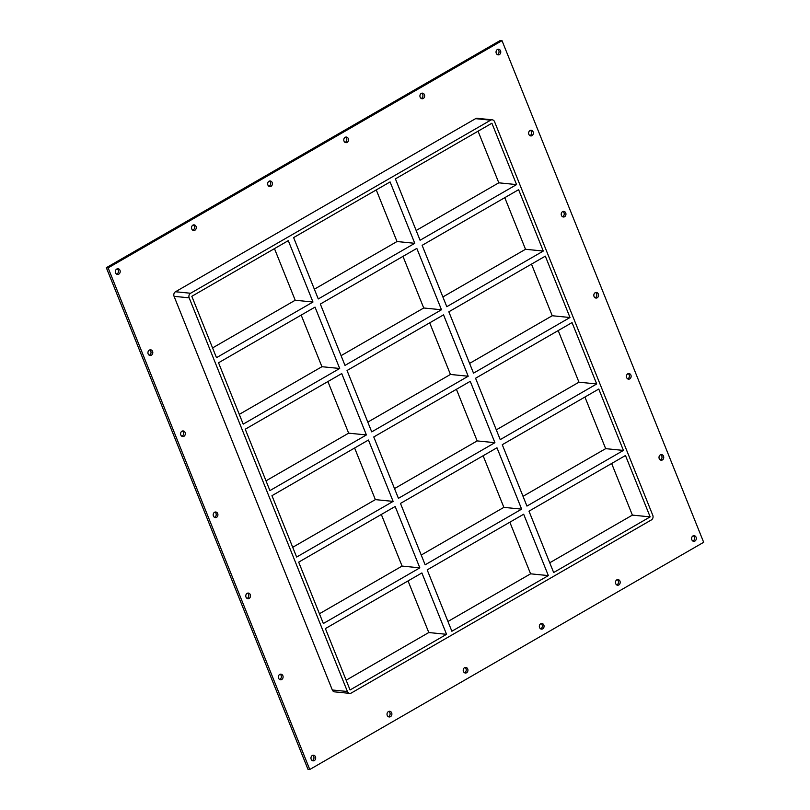 <?xml version="1.0" encoding="UTF-8"?>
<svg xmlns="http://www.w3.org/2000/svg" width="810" height="810" viewBox="0 0 810 810"><rect width="100%" height="100%" fill="white"/><g stroke="black" fill="none" stroke-linecap="round" stroke-linejoin="round"><path stroke-width="1.21" d="M314.351 760.58A2.855 2.43 -84.3 0 1 312.306 755.487A2.855 2.43 -84.3 0 1 314.351 760.58M312.174 760.58A2.855 2.43 95.7 0 0 312.7 755.305M194.927 230.222A2.855 2.43 -84.3 0 1 192.881 225.129A2.855 2.43 -84.3 0 1 194.927 230.222M192.75 230.232A2.855 2.43 95.7 0 0 193.276 224.947M390.481 716.668A2.855 2.43 -84.3 0 1 388.425 711.575A2.855 2.43 -84.3 0 1 390.481 716.668M388.304 716.678A2.855 2.43 95.7 0 0 388.83 711.393M271.056 186.32A2.855 2.43 -84.3 0 1 269.011 181.227A2.855 2.43 -84.3 0 1 271.056 186.32M268.88 186.32A2.855 2.43 95.7 0 0 269.406 181.045M466.6 672.756A2.855 2.43 -84.3 0 1 464.555 667.663A2.855 2.43 -84.3 0 1 466.6 672.756M464.424 672.766A2.855 2.43 95.7 0 0 464.95 667.481M347.176 142.408A2.855 2.43 -84.3 0 1 345.131 137.315A2.855 2.43 -84.3 0 1 347.176 142.408M345.009 142.418A2.855 2.43 95.7 0 0 345.536 137.133M542.73 628.854A2.855 2.43 -84.3 0 1 540.685 623.761A2.855 2.43 -84.3 0 1 542.73 628.854M540.553 628.854A2.855 2.43 95.7 0 0 541.08 623.578M423.306 98.496A2.855 2.43 -84.3 0 1 421.261 93.403A2.855 2.43 -84.3 0 1 423.306 98.496M421.129 98.506A2.855 2.43 95.7 0 0 421.656 93.221M618.85 584.942A2.855 2.43 -84.3 0 1 616.805 579.849A2.855 2.43 -84.3 0 1 618.85 584.942M616.683 584.952A2.855 2.43 95.7 0 0 617.21 579.666M662.388 459.958A2.855 2.43 -84.3 0 1 660.342 454.866A2.855 2.43 -84.3 0 1 662.388 459.958M660.211 459.969A2.855 2.43 95.7 0 0 660.737 454.683M281.758 679.509A2.855 2.43 -84.3 0 1 279.713 674.416A2.855 2.43 -84.3 0 1 281.758 679.509M279.582 679.509A2.855 2.43 95.7 0 0 280.108 674.234M629.795 378.888A2.855 2.43 -84.3 0 1 627.75 373.795A2.855 2.43 -84.3 0 1 629.795 378.888M627.618 378.888A2.855 2.43 95.7 0 0 628.145 373.613M249.166 598.428A2.855 2.43 -84.3 0 1 247.121 593.335A2.855 2.43 -84.3 0 1 249.166 598.428M246.999 598.438A2.855 2.43 95.7 0 0 247.526 593.153M597.203 297.807A2.855 2.43 -84.3 0 1 595.158 292.714A2.855 2.43 -84.3 0 1 597.203 297.807M595.026 297.817A2.855 2.43 95.7 0 0 595.553 292.531M216.574 517.357A2.855 2.43 -84.3 0 1 214.528 512.264A2.855 2.43 -84.3 0 1 216.574 517.357M214.407 517.367A2.855 2.43 95.7 0 0 214.933 512.082M564.611 216.736A2.855 2.43 -84.3 0 1 562.565 211.643A2.855 2.43 -84.3 0 1 564.611 216.736M562.434 216.746A2.855 2.43 95.7 0 0 562.96 211.461M183.981 436.286A2.855 2.43 -84.3 0 1 181.936 431.193A2.855 2.43 -84.3 0 1 183.981 436.286M181.815 436.286A2.855 2.43 95.7 0 0 182.341 431.011M532.018 135.665A2.855 2.43 -84.3 0 1 529.973 130.572A2.855 2.43 -84.3 0 1 532.018 135.665M529.851 135.665A2.855 2.43 95.7 0 0 530.378 130.39M151.399 355.205A2.855 2.43 -84.3 0 1 149.344 350.112A2.855 2.43 -84.3 0 1 151.399 355.205M149.222 355.215A2.855 2.43 95.7 0 0 149.749 349.93M118.807 274.134A2.855 2.43 -84.3 0 1 116.751 269.042A2.855 2.43 -84.3 0 1 118.807 274.134M116.63 274.144A2.855 2.43 95.7 0 0 117.156 268.859M694.98 541.029A2.855 2.43 -84.3 0 1 692.935 535.937A2.855 2.43 -84.3 0 1 694.98 541.029M692.803 541.039A2.855 2.43 95.7 0 0 693.33 535.754M499.426 54.594A2.855 2.43 -84.3 0 1 497.38 49.501A2.855 2.43 -84.3 0 1 499.426 54.594M497.259 54.594A2.855 2.43 95.7 0 0 497.785 49.319M509.844 522.207L530.59 573.824L548.35 575.596L451.869 631.243L427.194 569.886L523.675 514.228L548.35 575.596M483.125 455.757L503.871 507.364L421.23 555.042M521.63 509.136L425.149 564.793L400.474 503.425L496.965 447.768L521.63 509.136L503.871 507.364M456.415 389.296L477.161 440.913L394.51 488.582M494.92 442.675L398.429 498.332L373.764 436.965L470.245 381.318L494.92 442.675L477.161 440.913M429.695 322.836L450.441 374.453L367.801 422.121M468.2 376.225L371.719 431.872L347.044 370.504L443.536 314.857L468.2 376.225L450.441 374.453M414.771 243.304L318.279 298.961L293.615 237.593L390.096 181.936L414.771 243.304L397.011 241.532L314.361 289.2M376.265 189.925L397.011 241.532M402.975 256.375L423.731 307.992L341.081 355.661M441.48 309.764L344.999 365.411L320.335 304.054L416.816 248.397L441.48 309.764L423.731 307.992M553.655 572.528L528.991 511.171L625.472 455.514L650.146 516.881L553.655 572.528M420.076 240.246L395.412 178.878L491.893 123.221L516.567 184.589L420.076 240.246M526.946 506.078L502.271 444.71L598.762 389.053L623.427 450.421L526.946 506.078M500.226 439.617L475.561 378.25L572.042 322.593L596.707 383.96L500.226 439.617M473.516 373.157L448.841 311.789L545.322 256.142L569.997 317.51L473.516 373.157M446.796 306.696L422.132 245.329L518.613 189.682L543.277 251.049L446.796 306.696M549.737 562.778L632.387 515.109L650.146 516.881M416.158 230.485L498.808 182.817L516.567 184.589M442.878 296.946L525.518 249.277L543.277 251.049M469.587 363.406L552.238 315.738L569.997 317.51M496.307 429.867L578.958 382.188L596.707 383.96M523.027 496.317L605.667 448.649L623.427 450.421M174.069 296.339L189.165 297.837A3.422 2.916 -84.3 0 1 190.593 293.25L175.497 291.752A3.422 2.916 95.7 0 0 174.069 296.339L332.323 689.988A3.422 2.916 95.7 0 0 334.631 691.861L349.728 693.37A3.422 2.916 -84.3 0 1 347.409 691.497L332.323 689.988M189.165 297.837L347.409 691.497M492.237 119.819L477.141 118.311A3.422 2.916 95.7 0 0 475.571 118.665L490.668 120.163A3.422 2.916 -84.3 0 1 492.237 119.819A3.422 2.916 -84.3 0 1 494.546 121.692L652.799 515.352A3.422 2.916 -84.3 0 1 651.372 519.939L351.297 693.016A3.422 2.916 -84.3 0 1 349.728 693.37M490.668 120.163L190.593 293.25M446.553 634.311L350.072 689.958L325.397 628.601L421.888 572.943L446.553 634.311L428.794 632.539L408.048 580.922M298.688 562.14L395.169 506.483L419.833 567.851L323.352 623.508L298.688 562.14M271.968 495.679L368.449 440.033L393.123 501.39L296.632 557.047L271.968 495.679M245.248 429.219L341.739 373.572L366.403 434.94L269.922 490.587L245.248 429.219M218.538 362.769L315.019 307.111L339.694 368.479L243.202 424.126L218.538 362.769M216.493 357.676L191.818 296.308L288.299 240.651L312.974 302.019L216.493 357.676M274.468 248.64L295.215 300.247L312.974 302.019M295.215 300.247L212.564 347.925M301.178 315.09L321.934 366.707L339.694 368.479M321.934 366.707L239.284 414.376M327.898 381.55L348.644 433.168L366.403 434.94M348.644 433.168L266.004 480.836M354.618 448.011L375.364 499.628L393.123 501.39M375.364 499.628L292.714 547.297M632.387 515.109L611.641 463.492M525.518 249.277L504.772 197.66M552.238 315.738L531.492 264.121M578.958 382.188L558.201 330.581M605.667 448.649L584.921 397.042M447.94 621.493L530.59 573.824M498.808 182.817L478.062 131.2M381.328 514.471L402.084 566.079L319.434 613.757M346.143 680.208L428.794 632.539M419.833 567.851L402.084 566.079M703.667 542.295L502.018 40.672L108.115 267.877L309.764 769.5L703.667 542.295M475.571 118.665L175.497 291.752M502.018 40.672L500.236 40.5L106.333 267.705L307.982 769.328L309.764 769.5M106.333 267.705L108.115 267.877"/></g></svg>
